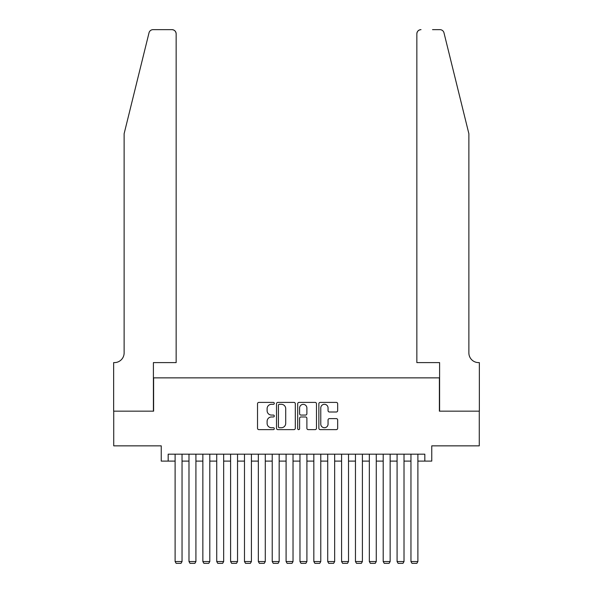 <?xml version="1.0" encoding="UTF-8"?>
<svg xmlns="http://www.w3.org/2000/svg" width="593" height="593" viewBox="0 0 593 593"><rect width="100%" height="100%" fill="white"/><g stroke="black" fill="none" stroke-linecap="round" stroke-linejoin="round"><path stroke-width="0.89" d="M274.307 403.351A0.956 0.956 0 0 0 273.351 402.402L258.882 402.402A1.364 1.364 0 0 0 257.518 403.759L257.518 428.272A1.364 1.364 0 0 0 258.882 429.636L273.351 429.636A0.956 0.956 0 0 0 274.307 428.68A0.956 0.956 0 0 0 273.351 427.731L271.475 427.731A4.359 4.359 0 0 1 267.117 423.372L267.117 421.326A4.359 4.359 0 0 1 271.475 416.968L273.351 416.968A0.956 0.956 0 0 0 274.307 416.019A0.956 0.956 0 0 0 273.351 415.063L271.475 415.063A4.359 4.359 0 0 1 267.117 410.704L267.117 408.666A4.359 4.359 0 0 1 271.475 404.307L273.351 404.307A0.956 0.956 0 0 0 274.307 403.351M336.298 412.002A1.364 1.364 0 0 0 337.662 410.638L337.662 403.759A1.364 1.364 0 0 0 336.298 402.402L320.227 402.402A1.364 1.364 0 0 0 318.864 403.759L318.864 428.272A1.364 1.364 0 0 0 320.227 429.636L336.298 429.636A1.364 1.364 0 0 0 337.662 428.272L337.662 419.963A1.364 1.364 0 0 0 336.298 418.606L329.419 418.606A1.364 1.364 0 0 0 328.055 419.963L328.055 424.084A3.64 3.64 0 0 1 324.415 427.731A3.64 3.64 0 0 1 320.776 424.084L320.776 407.947A3.64 3.64 0 0 1 324.415 404.307A3.64 3.64 0 0 1 328.055 407.947L328.055 410.638A1.364 1.364 0 0 0 329.419 412.002L336.298 412.002M168.175 461.102L168.175 454.171L424.825 454.171L424.825 461.102L431.763 461.102L431.763 445.847L479.277 445.847L479.277 411.164L439.391 411.164L439.391 377.867L153.609 377.867L153.609 411.164L113.723 411.164L113.723 445.847L161.237 445.847L161.237 461.102L175.113 461.102M295.307 403.759A1.364 1.364 0 0 0 293.95 402.402L277.88 402.402A1.364 1.364 0 0 0 276.516 403.759L276.516 428.272A1.364 1.364 0 0 0 277.88 429.636L293.95 429.636A1.364 1.364 0 0 0 295.307 428.272L295.307 403.759M299.05 402.402L315.12 402.402A1.364 1.364 0 0 1 316.484 403.759L316.484 428.272A1.364 1.364 0 0 1 315.12 429.636L308.241 429.636A1.364 1.364 0 0 1 306.885 428.272L306.885 418.332A1.364 1.364 0 0 0 305.521 416.968L300.962 416.968A1.364 1.364 0 0 0 299.598 418.332L299.598 428.68A0.956 0.956 0 0 1 298.642 429.636A0.956 0.956 0 0 1 297.693 428.68L297.693 403.759A1.364 1.364 0 0 1 299.05 402.402M182.044 461.102L188.982 461.102M195.92 461.102L202.858 461.102M209.796 461.102L216.727 461.102M223.665 461.102L230.603 461.102M237.541 461.102L244.479 461.102M251.41 461.102L258.348 461.102M265.286 461.102L272.224 461.102M279.162 461.102L286.093 461.102M293.031 461.102L299.969 461.102M306.907 461.102L313.838 461.102M320.776 461.102L327.714 461.102M334.652 461.102L341.59 461.102M348.521 461.102L355.459 461.102M362.397 461.102L369.335 461.102M376.273 461.102L383.204 461.102M390.142 461.102L397.08 461.102M404.018 461.102L410.956 461.102M417.887 461.102L424.825 461.102M279.377 404.307A0.956 0.956 0 0 0 278.421 405.256L278.421 426.775A0.956 0.956 0 0 0 279.377 427.731L281.349 427.731A4.359 4.359 0 0 0 285.707 423.372L285.707 408.666A4.359 4.359 0 0 0 281.349 404.307L279.377 404.307M306.885 408.014A3.64 3.64 0 0 0 303.238 404.374A3.64 3.64 0 0 0 299.598 408.014L299.598 413.699A1.364 1.364 0 0 0 300.962 415.063L305.521 415.063A1.364 1.364 0 0 0 306.885 413.699L306.885 408.014M182.044 454.171L182.044 561.549L175.113 561.549L175.113 454.171M182.044 561.549L181.006 563.35L176.151 563.35L175.113 561.549M149.013 32.815C150.066 30.532 150.066 30.532 149.013 32.815L124.13 133.699L124.13 352.894A9.71 9.71 0 0 1 114.412 362.605L113.648 362.605L113.648 411.164L153.402 411.164L153.402 362.605L176.151 362.605L176.151 33.808A4.158 4.158 0 0 0 171.985 29.65L153.053 29.65A4.158 4.158 0 0 0 149.013 32.815M160.473 29.65L171.985 29.65C174.498 29.917 175.884 31.303 176.151 33.808L176.151 362.605M124.13 352.894A9.71 9.71 0 0 1 114.412 362.605M461.243 102.767L443.987 32.815C442.934 30.532 442.934 30.532 443.987 32.815C442.934 30.532 442.934 30.532 443.987 32.815L468.87 133.699L468.87 352.894A9.71 9.71 0 0 0 478.588 362.605L479.352 362.605L479.352 411.164L439.598 411.164L439.598 362.605L416.849 362.605L416.849 33.808L416.849 362.605M432.527 29.65L439.947 29.65A4.158 4.158 0 0 1 443.987 32.815M421.015 29.65A4.158 4.158 0 0 0 416.849 33.808C417.116 31.303 418.502 29.917 421.015 29.65M468.87 352.894A9.71 9.71 0 0 0 478.588 362.605M195.92 454.171L195.92 561.549L188.982 561.549L188.982 454.171M195.92 561.549L194.882 563.35L190.027 563.35L188.982 561.549M209.796 454.171L209.796 561.549L202.858 561.549L202.858 454.171M209.796 561.549L208.751 563.35L203.896 563.35L202.858 561.549M223.665 454.171L223.665 561.549L216.727 561.549L216.727 454.171M223.665 561.549L222.627 563.35L217.772 563.35L216.727 561.549M237.541 454.171L237.541 561.549L230.603 561.549L230.603 454.171M237.541 561.549L236.496 563.35L231.641 563.35L230.603 561.549M251.41 454.171L251.41 561.549L244.479 561.549L244.479 454.171M251.41 561.549L250.372 563.35L245.517 563.35L244.479 561.549M265.286 454.171L265.286 561.549L258.348 561.549L258.348 454.171M265.286 561.549L264.248 563.35L259.393 563.35L258.348 561.549M279.162 454.171L279.162 561.549L272.224 561.549L272.224 454.171M279.162 561.549L278.117 563.35L273.262 563.35L272.224 561.549M293.031 454.171L293.031 561.549L286.093 561.549L286.093 454.171M293.031 561.549L291.993 563.35L287.138 563.35L286.093 561.549M306.907 454.171L306.907 561.549L299.969 561.549L299.969 454.171M306.907 561.549L305.862 563.35L301.007 563.35L299.969 561.549M320.776 454.171L320.776 561.549L313.838 561.549L313.838 454.171M320.776 561.549L319.738 563.35L314.883 563.35L313.838 561.549M334.652 454.171L334.652 561.549L327.714 561.549L327.714 454.171M334.652 561.549L333.607 563.35L328.752 563.35L327.714 561.549M348.521 454.171L348.521 561.549L341.59 561.549L341.59 454.171M348.521 561.549L347.483 563.35L342.628 563.35L341.59 561.549M362.397 454.171L362.397 561.549L355.459 561.549L355.459 454.171M362.397 561.549L361.359 563.35L356.504 563.35L355.459 561.549M376.273 454.171L376.273 561.549L369.335 561.549L369.335 454.171M376.273 561.549L375.228 563.35L370.373 563.35L369.335 561.549M390.142 454.171L390.142 561.549L383.204 561.549L383.204 454.171M390.142 561.549L389.104 563.35L384.249 563.35L383.204 561.549M404.018 454.171L404.018 561.549L397.08 561.549L397.08 454.171M404.018 561.549L402.973 563.35L398.118 563.35L397.08 561.549M417.887 454.171L417.887 561.549L410.956 561.549L410.956 454.171M417.887 561.549L416.849 563.35L411.994 563.35L410.956 561.549"/></g></svg>
